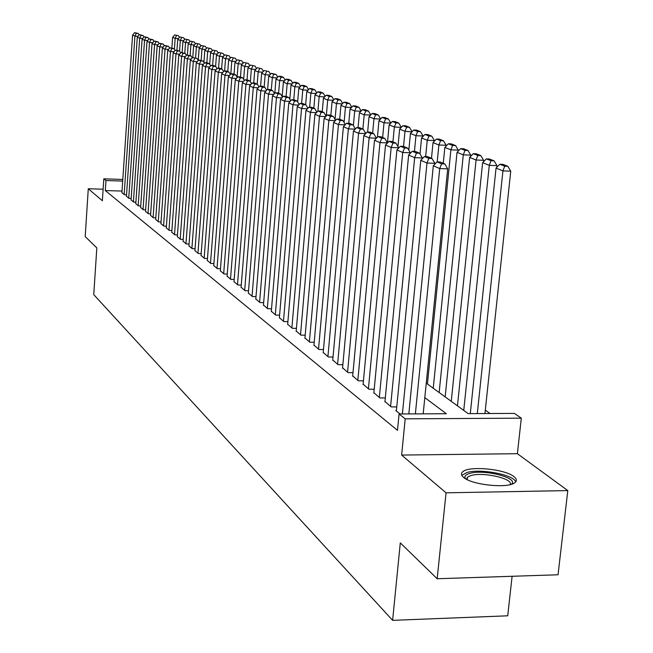 <?xml version="1.0" encoding="UTF-8"?>
<svg xmlns="http://www.w3.org/2000/svg" width="653" height="653" viewBox="0 0 653 653"><rect width="100%" height="100%" fill="white"/><g stroke="black" fill="none" stroke-linecap="round" stroke-linejoin="round"><path stroke-width="0.98" d="M513.944 476.617C504.867 468.952 468.854 465.589 462.683 471.809C460.806 473.449 461.116 475.319 463.606 477.408C471.833 485.024 508.385 488.738 514.948 482.6C517.119 480.837 516.784 478.845 513.944 476.617M426.254 383.164L468.168 413.627L514.36 413.398L521.306 418.165L405.195 418.834L399.081 413.961L446.358 413.733L424.809 397.62M517.388 453.696L401.636 455.059L446.056 492.819L437.175 578.738L558.046 574.771L567.8 490.591L517.388 453.696L521.306 418.165M512.107 576.281L507.716 615.803L392.616 620.35L93.754 294.634L96.824 247.895L85.2 236.606L88.277 188.75L102.366 200.724L103.811 178.832L122.813 179.453M490.068 413.512L485.301 410.149M446.056 492.819L567.8 490.591M103.125 189.215L88.277 188.75M396.412 410.582L395.783 410.59L400.02 413.961M384.968 401.497L391.171 406.917L396.771 406.901M373.875 392.69L379.891 397.946L385.303 397.93M363.125 384.16L368.953 389.245L374.202 389.245M352.693 375.883L358.35 380.813L363.435 380.821M342.58 367.851L348.065 372.643L352.995 372.651M332.761 360.056L338.091 364.701L342.866 364.717M323.219 352.481L328.402 356.995L333.03 357.02M313.954 345.127L318.99 349.51L323.488 349.535M304.951 337.976L309.84 342.237L314.207 342.27M296.193 331.022L300.951 335.169L305.196 335.201M287.679 324.255L292.307 328.288L296.429 328.328M279.386 317.676L283.892 321.603L287.9 321.643M271.322 311.269L275.705 315.089L279.606 315.13M263.461 305.033L267.738 308.747L271.526 308.796M255.813 298.952L259.976 302.576L263.665 302.625M248.352 293.034L252.409 296.56L256 296.609M241.088 287.255L245.038 290.699L248.54 290.748M233.994 281.631L237.855 284.986L241.267 285.043M227.081 276.137L230.844 279.411L234.166 279.468M220.339 270.783L224.003 273.974L227.252 274.031M213.751 265.551L217.335 268.669L220.502 268.726M207.328 260.449L210.821 263.486L213.906 263.551M201.051 255.462L204.462 258.433L207.474 258.49M194.921 250.589L198.251 253.495L201.197 253.552M188.929 245.83L192.186 248.671L195.059 248.728M183.069 241.177L186.26 243.953L189.06 244.018M177.347 236.631L180.465 239.341L183.207 239.406M171.755 232.19L174.8 234.835L177.477 234.9M166.278 227.84L169.258 230.427L171.878 230.493M160.924 223.587L163.838 226.118L166.401 226.183M155.683 219.424L158.532 221.906L161.038 221.971M150.549 215.351L153.341 217.776L155.789 217.841M145.529 211.36L148.264 213.735L150.663 213.8M140.607 207.45L143.293 209.776L145.635 209.842M135.791 203.622L138.42 205.907L140.713 205.973M131.073 199.875L133.645 202.112L135.897 202.177M126.453 196.202L128.968 198.39L131.171 198.455M122.021 191.068L105.296 190.554L397.481 430.335L399.081 413.961M423.748 413.839L423.226 413.439M121.923 192.602L124.388 194.749L126.543 194.814M401.636 455.059L405.195 418.834M105.296 190.554L105.957 180.538L103.811 178.832M437.175 578.738L400.289 542.88L392.616 620.35M122.699 181.085L105.957 180.538M121.907 192.774L132.583 35.107L134.926 36.127L138.012 36.299M124.16 194.57L134.926 36.127L136.273 33.352L138.297 33.466L134.624 32.65L136.273 33.352M134.624 32.65L132.583 35.107M139.146 34.944L138.297 33.466M178.449 38.56L175.167 38.38L174.384 49.285M171.886 47.849L172.637 37.352L174.702 34.919L178.473 35.735L174.702 34.919M176.481 35.621L175.167 38.38L172.637 37.352M178.473 35.735L179.436 37.401M465.393 478.641C464.046 476.412 465.467 474.674 469.654 473.441C483.767 468.895 519.38 477.963 511.487 484.24M510.303 484.575C513.438 478.6 482.845 471.695 470.87 475.572L467.442 477.163L466.462 479.245M515.707 481.89C513.829 474.69 480.175 468.307 466.871 472.527L461.81 475.351M126.437 196.373L137.293 37.156L139.685 38.192L142.836 38.372M128.739 198.21L139.685 38.192L141.048 35.393L143.089 35.507L139.367 34.674L141.048 35.393M139.367 34.674L137.293 37.156M143.962 37.025L143.089 35.507M131.065 200.055L142.101 39.245L144.55 40.306L147.766 40.486M133.408 201.924L144.55 40.306L145.913 37.474L147.978 37.588L144.199 36.739L145.913 37.474M144.199 36.739L142.101 39.245M148.876 39.156L147.978 37.588M135.783 203.809L147.015 41.376L149.513 42.461L152.802 42.641M138.175 205.711L149.513 42.461L150.892 39.596L152.973 39.711L149.137 38.854L150.892 39.596M149.137 38.854L147.015 41.376M153.904 41.335L152.973 39.711M140.599 207.638L152.027 43.555L154.573 44.665L157.936 44.845M143.04 209.58L154.573 44.665L155.969 41.768L158.067 41.882L154.181 41L155.969 41.768M154.181 41L152.027 43.555M159.03 43.555L158.067 41.882M183.656 40.641L180.31 40.453L179.542 51.024M176.947 50.175L177.73 39.409L179.812 36.952L183.648 37.784L179.812 36.952M181.632 37.67L180.31 40.453L177.73 39.409M183.648 37.784L184.636 39.498M188.978 42.763L185.558 42.576L184.775 53.252M182.114 52.55L182.922 41.514L185.036 39.025L188.921 39.874L185.036 39.025M186.889 39.76L185.558 42.576L182.922 41.514M188.921 39.874L189.941 41.637M194.406 44.935L190.913 44.739L190.121 55.529M187.395 54.983L188.219 43.653L190.358 41.147L194.308 42.012L190.358 41.147M192.251 41.898L190.913 44.739L188.219 43.653M194.308 42.012L195.361 43.824M199.957 47.147L196.382 46.951L195.573 57.848M192.774 57.464L193.631 45.841L195.802 43.31L199.802 44.192L195.802 43.31M197.728 44.078L196.382 46.951L193.631 45.841M199.802 44.192L200.887 46.061M145.513 211.548L157.153 45.783L159.756 46.91L163.193 47.098M148.011 213.531L159.756 46.91L161.152 43.988L163.274 44.102L159.324 43.204L161.152 43.988M159.324 43.204L157.153 45.783M164.27 45.824L163.274 44.102M205.622 49.408L201.973 49.212L201.148 60.223M197.026 58.468L192.684 57.456L197.026 58.468L198.234 60.558L199.165 48.077L201.353 45.522L205.426 46.42L201.353 45.522M203.328 46.306L201.973 49.212L199.165 48.077M205.426 46.42L206.536 48.346M150.533 215.539L162.385 48.053L165.038 49.212L168.556 49.399M153.088 217.571L165.038 49.212L166.45 46.249L168.596 46.363L164.589 45.449L166.45 46.249M164.589 45.449L162.385 48.053M169.625 48.142L168.596 46.363M211.409 51.718L207.678 51.522L206.83 62.753M203.899 62.435L204.805 50.363L207.034 47.775L211.156 48.689L207.034 47.775M209.042 48.575L207.678 51.522L204.805 50.363M211.156 48.689L212.315 50.681M155.667 219.62L167.731 50.379L170.449 51.554L174.041 51.75M158.271 221.694L170.449 51.554L171.87 48.567L174.033 48.681L169.96 47.751L171.87 48.567M169.96 47.751L167.731 50.379M175.094 50.518L174.033 48.681M217.327 54.085L213.507 53.873L212.633 65.422M209.695 64.337L210.576 52.689L212.829 50.085L217.025 51.016L212.829 50.085M214.886 50.901L213.507 53.873L210.576 52.689M217.025 51.016L218.208 53.064M160.907 223.791L173.192 52.754L175.967 53.962L179.648 54.158M163.568 225.905L175.967 53.962L177.404 50.926L179.591 51.048L175.453 50.093L177.404 50.926M175.453 50.093L173.192 52.754M180.685 52.942L179.591 51.048M223.375 56.493L219.465 56.289L218.559 68.149M215.612 66.377L216.47 55.072L218.755 52.436L223.016 53.391L218.755 52.436M220.853 53.277L219.465 56.289L216.47 55.072M223.016 53.391L224.24 55.505M166.262 228.052L178.775 55.178L181.616 56.411L185.387 56.615M168.98 230.215L181.616 56.411L183.06 53.35L185.272 53.464L181.069 52.493L183.06 53.35M181.069 52.493L178.775 55.178M186.407 55.423L185.272 53.464M171.739 232.403L184.489 57.66L187.395 58.925L191.247 59.129M174.522 234.615L187.395 58.925L188.848 55.823L191.084 55.938L186.807 54.95L188.848 55.823M186.807 54.95L184.489 57.66M192.251 57.962L191.084 55.938M177.33 236.851L190.333 60.198L193.304 61.488L197.255 61.7M180.179 239.112L193.304 61.488L194.774 58.346M192.684 57.456L190.333 60.198M183.052 241.406L196.308 62.794L199.345 64.116L203.393 64.329M185.966 243.716L199.345 64.116L200.83 60.941L203.107 61.056L198.692 60.027L200.83 60.941M198.692 60.027L196.308 62.794M204.356 63.219L203.107 61.056M188.913 246.059L202.422 65.455L205.532 66.802L209.678 67.022M191.892 248.426L205.532 66.802L207.025 63.586L209.335 63.708L207.14 62.77L204.838 62.655L207.025 63.586M204.838 62.655L202.422 65.455M210.625 65.937L209.335 63.708M194.904 250.825L208.682 68.173L211.866 69.561L216.119 69.773M197.949 253.25L211.866 69.561L213.376 66.296L215.702 66.418L213.458 65.463L211.139 65.341L213.376 66.296M211.139 65.341L208.682 68.173M217.041 68.72L215.702 66.418M201.034 255.698L215.09 70.957L218.355 72.377L222.714 72.597M204.152 258.18L218.355 72.377L219.873 69.079L222.224 69.194L219.922 68.214L217.58 68.1L219.873 69.079M217.58 68.1L215.09 70.957M223.604 71.577L222.224 69.194M207.311 260.694L221.653 73.813L224.999 75.266L229.472 75.487M210.503 263.232L224.999 75.266L226.526 71.92L228.909 72.042L226.55 71.038L224.183 70.916L226.526 71.92M224.183 70.916L221.653 73.813M230.338 74.499L228.909 72.042M213.735 265.804L228.379 76.736L231.807 78.221L236.394 78.45M217.008 268.407L231.807 78.221L233.35 74.834L235.757 74.956L233.341 73.928L230.942 73.805L233.35 74.834M230.942 73.805L228.379 76.736M237.235 77.495L235.757 74.956M220.314 271.036L235.276 79.731L238.786 81.25L243.496 81.486M223.669 273.705L238.786 81.25L240.337 77.821L242.777 77.944L240.296 76.891L237.872 76.768L240.337 77.821M237.872 76.768L235.276 79.731M244.304 80.572L242.777 77.944M227.064 276.407L242.336 82.8L245.936 84.359L250.776 84.596M230.501 279.133L245.936 84.359L247.503 80.882L249.968 81.005L247.43 79.927L244.981 79.805L247.503 80.882M244.981 79.805L242.336 82.8M251.552 83.723L249.968 81.005M233.978 281.9L249.585 85.943L253.274 87.551L258.237 87.788M237.496 284.7L253.274 87.551L254.858 84.025L257.347 84.147L254.743 83.037L252.262 82.915L254.858 84.025M252.262 82.915L249.585 85.943M258.98 86.955L257.347 84.147M229.562 58.958L225.554 58.746L224.616 70.94M221.62 68.94L222.493 57.513L224.803 54.844L229.138 55.815L224.803 54.844M226.958 55.701L225.554 58.746L222.493 57.513M229.138 55.815L230.403 57.995M235.88 61.48L231.782 61.268L230.803 73.969M227.758 71.552L228.656 60.003L230.999 57.309L235.398 58.305L230.999 57.309M233.194 58.182L231.782 61.268L228.656 60.003M235.398 58.305L236.704 60.541M242.353 64.059L238.157 63.839L237.104 77.274M234.043 74.23L234.958 62.549L237.325 59.823L241.798 60.843L237.325 59.823M239.578 60.721L238.157 63.839L234.958 62.549M241.798 60.843L243.145 63.153M248.973 66.696L244.671 66.475L243.651 79.446M240.467 76.964L241.398 65.153L243.806 62.402L248.352 63.439L243.806 62.402M246.108 63.317L244.671 66.475L241.398 65.153M248.352 63.439L249.74 65.822M255.747 69.398L251.34 69.169L250.352 81.658M247.03 79.903L247.993 67.814L250.434 65.039L255.054 66.092L250.434 65.039M252.784 65.977L251.34 69.169L247.993 67.814M255.054 66.092L256.49 68.557M262.677 72.165L258.172 71.928L257.192 84.082M253.739 82.988L254.735 70.54L257.217 67.732L261.918 68.81L257.217 67.732M259.625 68.696L258.172 71.928L254.735 70.54M261.918 68.81L263.396 71.348M269.787 74.989L265.159 74.76L264.163 87.045M260.612 86.155L261.641 73.332L264.155 70.5L268.946 71.601L264.155 70.5M266.628 71.479L265.159 74.76L261.641 73.332M268.946 71.601L270.473 74.213M277.06 77.887L272.317 77.65L271.297 90.09M267.64 89.396L268.718 76.197L271.264 73.324L273.795 74.328L276.137 74.45L271.264 73.324M273.795 74.328L272.317 77.65L268.718 76.197M276.137 74.45L277.713 77.152M284.512 80.858L279.647 80.613L278.611 93.199M274.799 93.281L275.958 79.119L278.545 76.221L281.141 77.25L283.508 77.372L280.904 76.344L278.545 76.221M281.141 77.25L279.647 80.613L275.958 79.119M283.508 77.372L285.141 80.164M292.152 83.902L287.165 83.649L286.104 96.391M282.178 96.668L283.386 82.123L286.006 79.193L288.659 80.246L291.058 80.368L288.397 79.307L286.006 79.193M288.659 80.246L287.165 83.649L283.386 82.123M291.058 80.368L292.74 83.241M299.988 87.02L294.862 86.767L293.76 99.844M289.818 99.215L290.993 85.2L293.654 82.229L296.38 83.315L298.796 83.437L296.07 82.351L293.654 82.229M296.38 83.315L294.862 86.767L290.993 85.2M298.796 83.437L300.543 86.408M308.028 90.212L302.763 89.959L301.613 103.46M297.654 101.811L298.788 88.351L301.498 85.347L304.282 86.457L306.739 86.58L303.939 85.47L301.498 85.347M304.282 86.457L302.763 89.959L298.788 88.351M306.739 86.58L308.534 89.649M241.063 287.54L257.013 89.175L260.8 90.816L265.902 91.069M244.671 290.405L260.8 90.816L262.4 87.249L264.914 87.371L262.245 86.229L259.739 86.106L262.4 87.249M259.739 86.106L257.013 89.175M266.612 90.277L264.914 87.371M248.328 293.319L264.636 92.489L268.522 94.179L273.77 94.424M252.034 296.266L268.522 94.179L270.13 90.555L272.685 90.677L269.942 89.51L267.404 89.388L270.13 90.555M267.404 89.388L264.636 92.489M274.44 93.681L272.685 90.677M255.788 299.245L272.464 95.885L276.456 97.623L281.851 97.877M259.592 302.274L276.456 97.623L278.08 93.942L280.659 94.073L277.843 92.873L275.272 92.75L278.08 93.942M275.272 92.75L272.464 95.885M282.471 97.183L280.659 94.073M263.437 305.335L280.496 99.378L284.594 101.158L290.144 101.419M267.338 308.436L284.594 101.158L286.234 97.428L288.846 97.558L285.957 96.326L283.353 96.203L286.234 97.428M283.353 96.203L280.496 99.378M290.724 100.774L288.846 97.558M316.272 93.493L310.861 93.232L309.669 107.174M305.661 104.717L306.788 91.583L309.538 88.547L312.395 89.69L314.877 89.804L312.003 88.669L309.538 88.547M312.395 89.69L310.861 93.232L306.788 91.583M314.877 89.804L316.738 92.979M324.729 96.856L319.17 96.595L317.921 111.034M313.84 108.194L314.991 94.905L317.782 91.828L320.721 92.995L323.227 93.118L320.28 91.951L317.782 91.828M320.721 92.995L319.17 96.595L314.991 94.905M323.227 93.118L325.153 96.391M333.414 100.309L327.7 100.04L326.312 115.965M322.239 111.769L323.406 98.301L326.247 95.191L329.259 96.391L331.797 96.513L328.777 95.314L326.247 95.191M329.259 96.391L327.7 100.04L323.406 98.301M331.797 96.513L333.789 99.901M342.335 103.851L336.458 103.582L335.054 119.442M330.851 115.434L332.05 101.803L334.94 98.652L338.034 99.885L340.597 100.007L337.495 98.774L334.94 98.652M338.034 99.885L336.458 103.582L332.05 101.803M340.597 100.007L342.662 103.501M271.297 311.579L288.748 102.962L292.96 104.798L298.674 105.06M275.305 314.77L292.96 104.798L294.609 101.011L297.254 101.133L294.283 99.868L291.654 99.746L294.609 101.011M291.654 99.746L288.748 102.962M299.205 104.472L297.254 101.133M351.502 107.5L345.453 107.214L344.09 122.462M339.699 119.205L340.931 105.386L343.862 102.203L347.037 103.468L349.641 103.582L346.449 102.325L343.862 102.203M347.037 103.468L345.453 107.214L340.931 105.386M349.641 103.582L351.771 107.206M279.362 317.995L297.229 106.651L301.555 108.529L307.441 108.798M283.475 321.268L301.555 108.529L303.221 104.692L305.898 104.815L302.845 103.517L300.184 103.394L303.221 104.692M300.184 103.394L297.229 106.651M307.922 108.267L305.898 104.815M360.921 111.239L354.693 110.953L353.379 125.547M348.767 123.327L350.041 109.075L353.028 105.843L356.293 107.149L358.921 107.263L355.648 105.966L353.028 105.843M356.293 107.149L354.693 110.953L350.041 109.075M358.921 107.263L361.133 111.01M287.647 324.59L305.947 110.439L310.395 112.373L316.452 112.642M291.875 327.953L310.395 112.373L312.077 108.471L314.787 108.602L311.644 107.263L308.951 107.141L312.077 108.471M308.951 107.141L305.947 110.439M316.885 112.177L314.787 108.602M370.602 115.083L364.194 114.789L362.888 129.074M358.073 127.613L359.411 112.863L362.448 109.59L365.802 110.928L368.472 111.051L365.1 109.712L362.448 109.59M365.802 110.928L364.194 114.789L359.411 112.863M368.472 111.051L370.757 114.92M296.168 331.357L314.909 114.332L319.488 116.324L325.725 116.601M300.511 334.818L319.488 116.324L321.178 112.365L323.921 112.487L320.696 111.116L317.962 110.994L321.178 112.365M317.962 110.994L314.909 114.332M326.1 116.193L323.921 112.487M380.568 119.034L373.965 118.74L372.626 133.22M367.647 132.028L369.043 116.756L372.128 113.442L375.589 114.822L378.283 114.936L374.814 113.565L372.128 113.442M375.589 114.822L373.965 118.74L369.043 116.756M378.283 114.936L380.65 118.944M304.918 338.319L324.133 118.34L328.843 120.389L335.275 120.666M309.391 341.878L328.843 120.389L330.549 116.365L333.324 116.487L330.002 115.075L327.235 114.952L330.549 116.365M327.235 114.952L324.133 118.34M335.585 120.332L333.324 116.487M388.372 118.944L384.805 117.532L382.095 117.409L385.645 118.822L388.372 118.944L390.829 123.091L384.013 122.805L382.642 137.481M377.434 137.114L378.952 120.756L382.095 117.409M385.645 118.822L384.013 122.805L378.952 120.756M313.922 345.486L333.618 122.462L338.466 124.568L345.102 124.854M318.525 349.143L338.466 124.568L340.189 120.487L343.005 120.609L339.584 119.156L336.785 119.034L340.189 120.487M336.785 119.034L333.618 122.462M345.347 124.592L343.005 120.609M401.252 127.408L394.347 126.984L392.943 141.872M387.441 142.991L389.139 124.878L392.339 121.482L395.996 122.935L398.763 123.058L395.089 121.605L392.339 121.482M395.996 122.935L394.347 126.984L389.139 124.878M398.763 123.058L401.26 127.278M323.186 352.849L343.388 126.706L348.376 128.878L355.224 129.163M327.92 356.62L348.376 128.878L350.114 124.731L352.971 124.854L349.445 123.352L346.612 123.229L350.114 124.731M346.612 123.229L343.388 126.706M355.395 128.984L352.971 124.854M411.961 131.873L404.991 131.286L403.546 146.386M397.979 146.541L399.628 129.114L402.885 125.678L406.656 127.172L409.455 127.294L405.676 125.8L402.885 125.678M406.656 127.172L404.991 131.286L399.628 129.114M409.455 127.294L411.994 131.579M332.72 360.432L353.444 131.082L358.595 133.31L365.664 133.612M337.601 364.309L358.595 133.31L360.342 129.098L363.231 129.221L359.607 127.678L356.734 127.555L360.342 129.098M356.734 127.555L353.444 131.082M365.762 133.506L363.231 129.221M423.005 136.469L423.046 136.012L415.953 135.718L414.443 151.365M408.827 150.19L410.435 133.481L413.749 129.996L417.626 131.539L420.459 131.661L416.573 130.118L413.749 129.996M417.626 131.539L415.953 135.718L410.435 133.481M420.459 131.661L423.046 136.012M342.539 368.243L363.811 135.579L369.116 137.889L376.422 138.191M347.559 372.234L369.116 137.889L370.888 133.604L373.818 133.726L370.071 132.135L367.157 132.012L370.888 133.604M367.157 132.012L363.811 135.579M376.438 138.175L373.818 133.726M434.367 141.219L434.433 140.575L427.25 140.281L425.658 156.549M420.01 153.928L421.56 137.979L424.94 134.445L428.931 136.036L431.804 136.159L427.797 134.567L424.94 134.445M428.931 136.036L427.25 140.281L421.56 137.979M431.804 136.159L434.433 140.575M352.661 376.291L374.504 140.224L379.973 142.607L387.4 142.901L384.723 138.371L380.87 136.73L377.916 136.608L381.752 138.248L384.723 138.371M357.828 380.405L379.973 142.607L381.752 138.248M377.916 136.608L374.504 140.224M446.089 146.109L446.17 145.284L438.889 144.99L437.216 161.895M431.486 158.279L433.021 142.615L436.473 139.032L440.587 140.673L443.501 140.795L439.371 139.154L436.473 139.032M440.587 140.673L438.889 144.99L433.021 142.615M443.501 140.795L446.17 145.284M363.084 384.576L385.523 145.015L391.163 147.472L398.697 147.766L395.979 143.162L391.996 141.464L389 141.342L392.967 143.04L395.979 143.162M368.414 388.821L391.163 147.472L392.967 143.04M389 141.342L385.523 145.015M458.177 151.161L458.275 150.133L450.897 149.839L427.421 384.013M443.265 163.291L444.848 147.398L448.358 143.766L452.611 145.456L455.557 145.578L451.296 143.88L448.358 143.766M452.611 145.456L450.897 149.839L444.848 147.398M455.557 145.578L458.275 150.133M373.834 393.13L396.902 149.961L402.721 152.492L410.362 152.786L407.594 148.109L403.481 146.354L400.444 146.231L404.534 147.986L407.594 148.109M410.313 153.316L410.362 152.786M379.336 397.506L402.721 152.492L404.534 147.986M400.444 146.231L396.902 149.961M470.642 156.377L470.772 155.145L463.287 154.851L439.151 392.535M433.241 388.241L457.043 152.329L460.626 148.647L465.009 150.386L468.005 150.508L463.606 148.762L460.626 148.647M465.009 150.386L463.287 154.851L457.043 152.329M468.005 150.508L470.772 155.145M384.919 401.946L408.639 155.063L414.655 157.675L422.401 157.969L419.585 153.21L415.341 151.406L412.263 151.284L416.483 153.088L419.585 153.21M422.336 158.712L422.401 157.969M390.6 406.46L414.655 157.675L416.483 153.088M412.263 151.284L408.639 155.063M483.514 161.773L483.661 160.312L476.078 160.018L451.256 401.334M445.158 396.902L469.629 157.414L473.286 153.675L477.816 155.479L480.845 155.602L476.306 153.798L473.286 153.675M477.816 155.479L476.078 160.018L469.629 157.414M480.845 155.602L483.661 160.312M396.363 411.047L420.769 160.336L426.989 163.03L434.849 163.323L431.976 158.483L427.593 156.622L424.466 156.5L428.833 158.369L431.976 158.483M434.751 164.287L434.849 163.323M402.403 413.945L426.989 163.03L428.833 158.369M424.466 156.5L420.769 160.336M496.802 167.339L496.982 165.65L489.285 165.364L463.744 410.411M457.451 405.831L482.624 162.67L486.363 158.875L491.04 160.736L494.109 160.858L489.424 158.997L486.363 158.875M491.04 160.736L489.285 165.364L482.624 162.67M494.109 160.858L496.982 165.65M408.827 413.912L433.306 165.78L439.73 168.572L447.705 168.866L444.783 163.936L440.253 162.009L437.077 161.887L441.591 163.821L444.783 163.936M423.185 413.847L447.705 168.866M415.373 413.88L439.73 168.572L441.591 163.821M437.077 161.887L433.306 165.78M484.942 413.537L510.744 171.168L502.932 170.882L477.294 413.578M470.291 413.61L496.051 168.099L499.863 164.254L504.704 166.172L507.822 166.286L502.973 164.368L499.863 164.254M504.704 166.172L502.932 170.882L496.051 168.099M507.822 166.286L510.744 171.168M467.181 479.612L467.442 477.163"/></g></svg>

